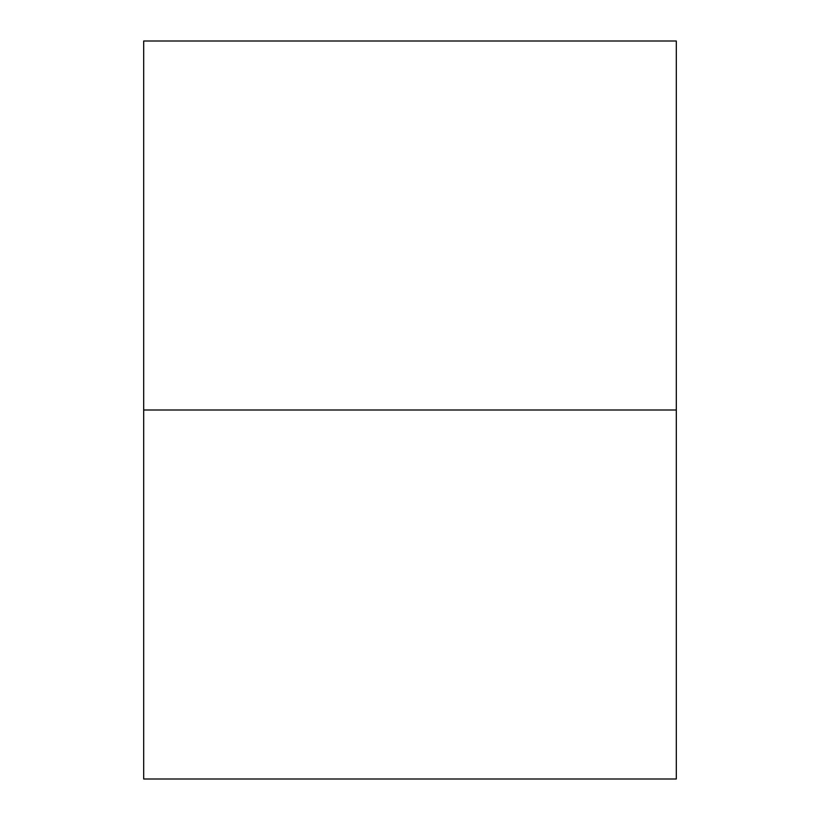 <?xml version="1.0" encoding="UTF-8"?>
<svg xmlns="http://www.w3.org/2000/svg" width="820" height="820" viewBox="0 0 820 820"><rect width="100%" height="100%" fill="white"/><g stroke="black" fill="none" stroke-linecap="round" stroke-linejoin="round"><path stroke-width="1.23" d="M143.695 410L143.695 41L676.305 41L676.305 779L143.695 779L143.695 410L676.305 410"/></g></svg>
